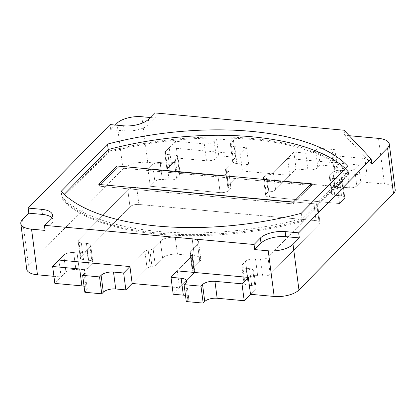 <?xml version="1.0" encoding="UTF-8"?>
<svg xmlns="http://www.w3.org/2000/svg" width="416" height="416" viewBox="0 0 416 416"><rect width="100%" height="100%" fill="white"/><g stroke="black" fill="none" stroke-linecap="round" stroke-linejoin="round"><path stroke-width="0.31" stroke-dasharray="2.08 1.56" d="M53.924 276.323L61.147 276.983L65.952 272.085L63.752 255.174L58.947 260.073L63.752 255.174L65.952 272.085A7.514 3.151 -7.4 0 1 75.863 269.49L73.668 252.58A7.514 3.151 -7.4 0 0 63.752 255.174A7.514 3.151 -7.4 0 1 73.668 252.58L75.863 269.49L79.243 269.797L77.048 252.892L73.668 252.58L77.048 252.892L79.243 269.797A7.514 3.151 172.6 0 0 89.159 267.202L86.965 250.297A7.514 3.151 172.6 0 1 77.048 252.892A7.514 3.151 172.6 0 0 86.965 250.297L89.159 267.202L92.232 264.072L90.033 247.166L86.965 250.297L90.033 247.166L92.232 264.072A7.514 3.151 172.6 0 0 92.919 262.486L90.724 245.58A7.514 3.151 172.6 0 1 90.033 247.166A7.514 3.151 172.6 0 0 90.724 245.58L92.919 262.486A7.514 3.151 172.6 0 0 88.618 260.239L86.424 243.334A7.514 3.151 172.6 0 1 90.724 245.58A7.514 3.151 172.6 0 0 86.424 243.334L88.618 260.239L83.548 259.776L81.354 242.871L86.424 243.334L81.354 242.871L83.548 259.776A5.637 2.361 -7.4 0 1 80.324 258.092L78.125 241.186A5.637 2.361 -7.4 0 0 81.354 242.871A5.637 2.361 -7.4 0 1 78.125 241.186L80.324 258.092A5.637 2.361 -7.4 0 1 80.839 256.906L78.645 239.996A5.637 2.361 -7.4 0 0 78.125 241.186A5.637 2.361 -7.4 0 1 78.645 239.996L80.839 256.906L129.995 206.794L127.795 189.888L78.645 239.996L127.795 189.888L129.995 206.794A6.76 2.834 -7.4 0 1 138.913 204.459L136.718 187.554A6.76 2.834 -7.4 0 0 127.795 189.888A6.76 2.834 -7.4 0 1 136.718 187.554L138.913 204.459L316.098 220.662L313.903 203.752L136.718 187.554L313.903 203.752L316.098 220.662A6.76 2.834 -7.4 0 1 319.966 222.68L317.772 205.774A6.76 2.834 -7.4 0 0 313.903 203.752A6.76 2.834 -7.4 0 1 317.772 205.774L319.966 222.68A6.76 2.834 -7.4 0 1 319.348 224.11L317.153 207.199A6.76 2.834 -7.4 0 0 317.772 205.774A6.76 2.834 -7.4 0 1 317.153 207.199L319.348 224.11L270.197 274.217L267.998 257.312L317.153 207.199L267.998 257.312L270.197 274.217A5.637 2.361 -7.4 0 1 262.761 276.162L260.562 259.256A5.637 2.361 -7.4 0 0 267.998 257.312A5.637 2.361 -7.4 0 1 260.562 259.256L262.761 276.162L257.686 275.699L255.492 258.794L260.562 259.256L255.492 258.794L257.686 275.699A7.514 3.151 172.6 0 0 247.775 278.294L245.58 261.388A7.514 3.151 172.6 0 1 255.492 258.794A7.514 3.151 172.6 0 0 245.58 261.388L247.775 278.294L244.702 281.424L242.507 264.519L245.58 261.388L242.507 264.519L244.702 281.424A7.514 3.151 172.6 0 0 244.015 283.01L241.821 266.105A7.514 3.151 172.6 0 1 242.507 264.519A7.514 3.151 172.6 0 0 241.821 266.105L244.015 283.01A7.514 3.151 172.6 0 0 248.316 285.256L246.116 268.351A7.514 3.151 172.6 0 1 241.821 266.105A7.514 3.151 172.6 0 0 246.116 268.351L248.316 285.256L251.696 285.563L249.501 268.658L246.116 268.351L249.501 268.658L251.696 285.563A7.514 3.151 -7.4 0 1 255.996 287.81L253.796 270.904A7.514 3.151 -7.4 0 0 249.501 268.658A7.514 3.151 -7.4 0 1 253.796 270.904L255.996 287.81A7.514 3.151 -7.4 0 1 255.31 289.396L253.11 272.49A7.514 3.151 -7.4 0 0 253.796 270.904A7.514 3.151 -7.4 0 1 253.11 272.49L248.305 277.389L253.11 272.49L255.31 289.396L250.5 294.294L255.31 289.396A7.514 3.151 -7.4 0 0 255.996 287.81A7.514 3.151 -7.4 0 0 251.696 285.563L248.316 285.256A7.514 3.151 172.6 0 1 244.015 283.01A7.514 3.151 172.6 0 1 244.702 281.424L247.775 278.294A7.514 3.151 172.6 0 1 257.686 275.699L262.761 276.162A5.637 2.361 -7.4 0 0 270.197 274.217L319.348 224.11A6.76 2.834 -7.4 0 0 319.966 222.68A6.76 2.834 -7.4 0 0 316.098 220.662L138.913 204.459A6.76 2.834 -7.4 0 0 129.995 206.794L80.839 256.906A5.637 2.361 -7.4 0 0 80.324 258.092A5.637 2.361 -7.4 0 0 83.548 259.776L88.618 260.239A7.514 3.151 172.6 0 1 92.919 262.486A7.514 3.151 172.6 0 1 92.232 264.072L89.159 267.202A7.514 3.151 172.6 0 1 79.243 269.797L75.863 269.49A7.514 3.151 -7.4 0 0 65.952 272.085L54.844 283.405M84.053 286.239A9.391 3.936 172.6 0 1 87.266 288.683A9.391 3.936 172.6 0 1 86.408 290.664L84.833 292.271M172.271 287.139L179.494 287.799L194.433 272.574L192.234 255.668L177.299 270.894L192.234 255.668L194.433 272.574A3.754 1.576 172.6 0 0 194.776 271.778L192.577 254.873A3.754 1.576 172.6 0 1 192.234 255.668A3.754 1.576 172.6 0 0 192.577 254.873L194.776 271.778A3.754 1.576 172.6 0 0 193.97 270.967L191.776 254.056A3.754 1.576 172.6 0 1 192.577 254.873A3.754 1.576 172.6 0 0 191.776 254.056L193.97 270.967L192.946 270.525L190.752 253.62L191.776 254.056L190.752 253.62L192.946 270.525A3.754 1.576 -7.4 0 1 192.145 269.714L189.951 252.803A3.754 1.576 -7.4 0 0 190.752 253.62A3.754 1.576 -7.4 0 1 189.951 252.803L192.145 269.714A3.754 1.576 -7.4 0 1 192.488 268.918L190.294 252.013A3.754 1.576 -7.4 0 0 189.951 252.803A3.754 1.576 -7.4 0 1 190.294 252.013L192.488 268.918L199.784 261.482L197.59 244.572L190.294 252.013L197.59 244.572L199.784 261.482A11.268 4.727 172.6 0 0 200.819 259.1L198.619 242.195A11.268 4.727 172.6 0 1 197.59 244.572A11.268 4.727 172.6 0 0 198.619 242.195L200.819 259.1A11.268 4.727 172.6 0 0 194.366 255.736L192.171 238.826A11.268 4.727 172.6 0 1 198.619 242.195A11.268 4.727 172.6 0 0 192.171 238.826L194.366 255.736L177.46 254.186L175.266 237.281L192.171 238.826L175.266 237.281L177.46 254.186A11.268 4.727 172.6 0 0 162.588 258.081L160.394 241.171A11.268 4.727 172.6 0 1 175.266 237.281A11.268 4.727 172.6 0 0 160.394 241.171L162.588 258.081L155.293 265.517L153.098 248.612L160.394 241.171L153.098 248.612L155.293 265.517A3.754 1.576 -7.4 0 1 152.017 266.786L149.817 249.876A3.754 1.576 -7.4 0 0 153.098 248.612A3.754 1.576 -7.4 0 1 149.817 249.876L152.017 266.786L150.368 266.978L148.174 250.073L149.817 249.876L148.174 250.073L150.368 266.978A3.754 1.576 172.6 0 0 147.092 268.242L144.898 251.337A3.754 1.576 172.6 0 1 148.174 250.073A3.754 1.576 172.6 0 0 144.898 251.337L129.958 266.568L144.898 251.337L147.092 268.242L132.153 283.473L147.092 268.242A3.754 1.576 172.6 0 1 150.368 266.978L152.017 266.786A3.754 1.576 -7.4 0 0 155.293 265.517L162.588 258.081A11.268 4.727 172.6 0 1 177.46 254.186L194.366 255.736A11.268 4.727 172.6 0 1 200.819 259.1A11.268 4.727 172.6 0 1 199.784 261.482L192.488 268.918A3.754 1.576 -7.4 0 0 192.145 269.714A3.754 1.576 -7.4 0 0 192.946 270.525L193.97 270.967A3.754 1.576 172.6 0 1 194.776 271.778A3.754 1.576 172.6 0 1 194.433 272.574L173.191 294.226M185.489 295.516A9.391 3.936 172.6 0 1 188.708 297.96A9.391 3.936 172.6 0 1 187.85 299.941L186.274 301.548M141.83 116.74L147.758 162.391L171.428 164.554L169.229 147.649L165.292 151.663A5.637 2.361 -7.4 0 0 164.778 152.854A5.637 2.361 -7.4 0 0 168.002 154.534L174.762 155.152A5.637 2.361 172.6 0 1 177.986 156.837A5.637 2.361 172.6 0 1 177.471 158.028L174.32 161.242A5.637 2.361 172.6 0 1 166.889 163.186L160.124 162.568A5.637 2.361 -7.4 0 0 152.688 164.512L147.961 169.328L217.958 175.729A6.76 2.834 -7.4 0 0 226.881 173.394L228.769 171.47A5.637 2.361 172.6 0 1 225.545 169.785A5.637 2.361 172.6 0 1 226.06 168.594L246.542 147.716L234.707 146.635A7.514 3.151 172.6 0 1 230.407 144.388A7.514 3.151 172.6 0 1 231.093 142.802L233.459 140.395L216.549 138.85L214.188 141.258A7.514 3.151 172.6 0 1 204.277 143.853L175.531 141.222L165.292 151.663A5.637 2.361 -7.4 0 0 164.778 152.854A5.637 2.361 -7.4 0 0 168.002 154.534L174.762 155.152A5.637 2.361 172.6 0 1 177.986 156.837A5.637 2.361 172.6 0 1 177.471 158.028L174.32 161.242A5.637 2.361 172.6 0 1 166.889 163.186L160.124 162.568A5.637 2.361 -7.4 0 0 152.688 164.512L147.961 169.328L217.958 175.729A6.76 2.834 -7.4 0 0 226.881 173.394L228.769 171.47L230.963 188.375A5.637 2.361 172.6 0 1 227.739 186.69A5.637 2.361 172.6 0 1 228.254 185.5L248.737 164.622L236.902 163.54A7.514 3.151 172.6 0 1 232.601 161.294A7.514 3.151 172.6 0 1 233.293 159.708L235.654 157.3L218.748 155.756L216.382 158.163A7.514 3.151 172.6 0 1 206.471 160.758L177.731 158.132L167.487 168.568A5.637 2.361 -7.4 0 0 166.972 169.759A5.637 2.361 -7.4 0 0 170.196 171.444L176.961 172.063A5.637 2.361 172.6 0 1 180.185 173.742A5.637 2.361 172.6 0 1 179.67 174.933L176.519 178.147A5.637 2.361 172.6 0 1 169.083 180.092L162.318 179.473A5.637 2.361 -7.4 0 0 154.882 181.418L150.16 186.238L220.152 192.634A6.76 2.834 -7.4 0 0 229.076 190.299L230.963 188.375A5.637 2.361 172.6 0 1 227.739 186.69A5.637 2.361 172.6 0 1 228.254 185.5L242.434 171.049L289.775 175.375L287.581 158.47L273.4 172.921A5.637 2.361 172.6 0 1 265.964 174.871L264.072 176.795A6.76 2.834 -7.4 0 0 263.458 178.225A6.76 2.834 -7.4 0 0 267.327 180.242L337.319 186.644L342.046 181.823A5.637 2.361 -7.4 0 0 342.56 180.632A5.637 2.361 -7.4 0 0 339.336 178.953L332.571 178.334A5.637 2.361 172.6 0 1 329.347 176.649A5.637 2.361 172.6 0 1 329.867 175.458L333.013 172.25A5.637 2.361 172.6 0 1 340.449 170.305L347.214 170.919A5.637 2.361 -7.4 0 0 354.65 168.974L364.889 158.538L336.149 155.906A7.514 3.151 172.6 0 1 331.848 153.665A7.514 3.151 172.6 0 1 332.535 152.079L334.901 149.666L317.99 148.122L315.63 150.53A7.514 3.151 172.6 0 1 305.713 153.124L293.883 152.043L273.4 172.921A5.637 2.361 172.6 0 1 265.964 174.871L268.159 191.776L266.271 193.7A6.76 2.834 -7.4 0 0 265.652 195.13A6.76 2.834 -7.4 0 0 269.521 197.148L339.513 203.549L344.24 198.734A5.637 2.361 -7.4 0 0 344.755 197.543A5.637 2.361 -7.4 0 0 341.531 195.858L334.771 195.239A5.637 2.361 172.6 0 1 331.547 193.554A5.637 2.361 172.6 0 1 332.062 192.369L335.213 189.155A5.637 2.361 172.6 0 1 342.649 187.21L349.409 187.829A5.637 2.361 -7.4 0 0 356.845 185.884L367.084 175.443L338.343 172.817A7.514 3.151 172.6 0 1 334.043 170.57A7.514 3.151 172.6 0 1 334.729 168.984L337.095 166.577L320.19 165.027L317.824 167.44A7.514 3.151 172.6 0 1 307.913 170.035L296.078 168.948L275.595 189.831A5.637 2.361 172.6 0 1 268.159 191.776L266.271 193.7A6.76 2.834 -7.4 0 0 265.652 195.13A6.76 2.834 -7.4 0 0 269.521 197.148L339.513 203.549L344.24 198.734A5.637 2.361 -7.4 0 0 344.755 197.543A5.637 2.361 -7.4 0 0 341.531 195.858L334.771 195.239A5.637 2.361 172.6 0 1 331.547 193.554A5.637 2.361 172.6 0 1 332.062 192.369L335.213 189.155A5.637 2.361 172.6 0 1 342.649 187.21L349.409 187.829A5.637 2.361 -7.4 0 0 356.845 185.884L360.781 181.865L384.452 184.033A18.782 7.878 -7.4 0 1 395.2 189.644M289.775 175.375L275.595 189.831A5.637 2.361 172.6 0 1 268.159 191.776L265.964 174.871L264.072 176.795A6.76 2.834 -7.4 0 0 263.458 178.225A6.76 2.834 -7.4 0 0 267.327 180.242L337.319 186.644L339.513 203.549L337.319 186.644L342.046 181.823A5.637 2.361 -7.4 0 0 342.56 180.632A5.637 2.361 -7.4 0 0 339.336 178.953L332.571 178.334A5.637 2.361 172.6 0 1 329.347 176.649A5.637 2.361 172.6 0 1 329.867 175.458L333.013 172.25A5.637 2.361 172.6 0 1 340.449 170.305L347.214 170.919A5.637 2.361 -7.4 0 0 354.65 168.974L358.587 164.96L360.781 181.865M364.889 158.538L367.084 175.443M334.901 149.666L337.095 166.577M317.99 148.122L320.19 165.027M293.883 152.043L296.078 168.948M233.459 140.395L235.654 157.3M216.549 138.85L218.748 155.756M175.531 141.222L177.731 158.132M171.428 164.554L167.487 168.568A5.637 2.361 -7.4 0 0 166.972 169.759A5.637 2.361 -7.4 0 0 170.196 171.444L176.961 172.063A5.637 2.361 172.6 0 1 180.185 173.742A5.637 2.361 172.6 0 1 179.67 174.933L176.519 178.147A5.637 2.361 172.6 0 1 169.083 180.092L162.318 179.473A5.637 2.361 -7.4 0 0 154.882 181.418L150.16 186.238L147.961 169.328L150.16 186.238L220.152 192.634A6.76 2.834 -7.4 0 0 229.076 190.299L230.963 188.375L228.769 171.47A5.637 2.361 172.6 0 1 225.545 169.785A5.637 2.361 172.6 0 1 226.06 168.594L240.24 154.138L242.434 171.049M246.542 147.716L248.737 164.622M147.758 162.391A18.782 7.878 -7.4 0 0 122.975 168.875L28.444 265.242A18.782 7.878 -7.4 0 0 26.728 269.204M349.222 135.704L344.713 135.294L344.053 130.218M287.581 158.47L358.587 164.96M169.229 147.649L240.24 154.138M115.253 125.05L110.744 129.652L124.27 130.889A18.782 7.878 -7.4 0 0 149.053 124.405L155.355 117.978L150.181 117.504M155.355 117.978L154.695 112.908M58.947 260.073L61.147 276.983M177.299 270.894L179.494 287.799M110.744 129.652L110.084 124.582M45.074 230.407L51.376 223.98A18.782 7.878 -7.4 0 0 53.092 220.017A18.782 7.878 -7.4 0 0 51.756 217.61M344.713 135.294L371.8 164.018M301.241 213.304L302.297 221.421A187.808 78.775 172.6 0 1 62.218 199.472L61.162 191.355M62.218 199.472L108.566 152.22L108.217 149.526L108.42 151.221L62.104 198.437L61.88 196.747A187.808 78.775 -7.4 0 0 301.959 218.696L348.275 171.48A187.808 78.775 -7.4 0 0 345.238 168.449M302.297 221.421L348.644 174.169L347.589 166.052M348.644 174.169A187.808 78.775 -7.4 0 0 108.566 152.22M62.104 198.437A187.808 78.775 -7.4 0 0 302.177 220.392L348.499 173.17A187.808 78.775 -7.4 0 0 251.758 138.44A187.808 78.775 -7.4 0 0 108.42 151.221M348.499 173.17L348.275 171.48M302.177 220.392L301.959 218.696M64.204 194.381L61.88 196.747M117.146 167.679L311.574 185.458L293.457 203.928L99.024 186.15L117.146 167.679L116.922 165.989L117.146 167.679L99.024 186.15L98.805 184.46L99.024 186.15L293.457 203.928L293.233 202.238L293.457 203.928L311.574 185.458L311.355 183.768L311.574 185.458L117.146 167.679M84.214 273.759L86.408 290.664M185.656 283.036L187.85 299.941M267.327 180.242L269.521 197.148L267.327 180.242M264.072 176.795L266.271 193.7L264.072 176.795M342.046 181.823L344.24 198.734L342.046 181.823M339.336 178.953L341.531 195.858L339.336 178.953M332.571 178.334L334.771 195.239L332.571 178.334M329.867 175.458L332.062 192.369L329.867 175.458M333.013 172.25L335.213 189.155L333.013 172.25M340.449 170.305L342.649 187.21L340.449 170.305M347.214 170.919L349.409 187.829L347.214 170.919M354.65 168.974L356.845 185.884L354.65 168.974M336.149 155.906L338.343 172.817M332.535 152.079L334.729 168.984M315.63 150.53L317.824 167.44M305.713 153.124L307.913 170.035M273.4 172.921L275.595 189.831L273.4 172.921M234.707 146.635L236.902 163.54M231.093 142.802L233.293 159.708M214.188 141.258L216.382 158.163M204.277 143.853L206.471 160.758M165.292 151.663L167.487 168.568L165.292 151.663M168.002 154.534L170.196 171.444L168.002 154.534M174.762 155.152L176.961 172.063L174.762 155.152M177.471 158.028L179.67 174.933L177.471 158.028M174.32 161.242L176.519 178.147L174.32 161.242M166.889 163.186L169.083 180.092L166.889 163.186M160.124 162.568L162.318 179.473L160.124 162.568M152.688 164.512L154.882 181.418L152.688 164.512M217.958 175.729L220.152 192.634L217.958 175.729M226.881 173.394L229.076 190.299L226.881 173.394M226.06 168.594L228.254 185.5L226.06 168.594M378.524 138.382L384.452 184.033M117.047 123.224L122.975 168.875M22.516 219.591L28.444 265.242M51.376 223.98L50.716 218.91M149.053 124.405L148.392 119.33M124.27 130.889L123.609 125.814M85.072 271.778L87.266 288.683M186.514 281.055L188.708 297.96M263.458 178.225L265.652 195.13L263.458 178.225M342.56 180.632L344.755 197.543L342.56 180.632M329.347 176.649L331.547 193.554L329.347 176.649M331.848 153.665L334.043 170.57M230.407 144.388L232.601 161.294M164.778 152.854L166.972 169.759L164.778 152.854M177.986 156.837L180.185 173.742L177.986 156.837M225.545 169.785L227.739 186.69L225.545 169.785M53.092 220.017L52.432 214.942"/><path stroke-width="0.62" d="M52.65 266.5L79.7 268.97A9.391 3.936 172.6 0 1 85.072 271.778A9.391 3.936 172.6 0 1 84.214 273.759L82.638 275.366L99.544 276.91L101.119 275.304A9.391 3.936 172.6 0 1 113.511 272.064L123.656 272.99L129.958 266.568L58.947 260.073L52.65 266.5L54.844 283.405L81.895 285.88A9.391 3.936 172.6 0 1 84.053 286.239M82.638 275.366L84.833 292.271L101.743 293.821L103.314 292.214A9.391 3.936 172.6 0 1 115.71 288.969L125.85 289.9L132.153 283.473L129.958 266.568M99.544 276.91L101.743 293.821M123.656 272.99L125.85 289.9M170.997 277.321L181.142 278.247A9.391 3.936 172.6 0 1 186.514 281.055A9.391 3.936 172.6 0 1 185.656 283.036L184.08 284.643L200.985 286.187L202.561 284.58A9.391 3.936 172.6 0 1 214.952 281.336L242.003 283.811L248.305 277.389L177.299 270.894L170.997 277.321L173.191 294.226L183.336 295.152A9.391 3.936 172.6 0 1 185.489 295.516M184.08 284.643L186.274 301.548L203.18 303.092L204.755 301.486A9.391 3.936 172.6 0 1 217.147 298.246L244.202 300.716L250.5 294.294L274.17 296.457A18.782 7.878 -7.4 0 0 298.953 289.973L393.484 193.606A18.782 7.878 -7.4 0 0 395.2 189.644L389.272 143.993A18.782 7.878 -7.4 0 0 378.524 138.382L349.222 135.704M200.985 286.187L203.18 303.092M242.003 283.811L244.202 300.716M298.672 232.83L371.14 158.948L344.053 130.218L154.695 112.908L148.392 119.33A18.782 7.878 -7.4 0 1 123.609 125.814L110.084 124.582L28.158 208.094L41.688 209.331A18.782 7.878 -7.4 0 1 52.432 214.942A18.782 7.878 -7.4 0 1 50.716 218.91L44.413 225.332L254.056 244.499L260.359 238.077A18.782 7.878 -7.4 0 1 285.142 231.592L298.672 232.83L299.328 237.9L285.802 236.662A18.782 7.878 -7.4 0 0 261.019 243.147L254.717 249.574L268.242 250.812A18.782 7.878 -7.4 0 0 293.025 244.327L299.328 237.9M301.241 213.304A187.808 78.775 172.6 0 1 61.162 191.355L107.515 144.102A187.808 78.775 -7.4 0 1 347.589 166.052L301.241 213.304M51.756 217.61A18.782 7.878 -7.4 0 0 42.344 214.406L28.818 213.169L22.516 219.591A18.782 7.878 -7.4 0 0 20.8 223.558L26.728 269.204A18.782 7.878 -7.4 0 0 37.476 274.815L53.924 276.323M150.181 117.504L141.83 116.74A18.782 7.878 -7.4 0 0 117.047 123.224L115.253 125.05M20.8 223.558A18.782 7.878 -7.4 0 0 31.548 229.169L45.074 230.407L44.413 225.332M132.153 283.473L172.271 287.139M250.5 294.294L248.305 277.389M254.717 249.574L254.056 244.499M371.14 158.948L371.8 164.018L387.556 147.961A18.782 7.878 -7.4 0 0 389.272 143.993M28.818 213.169L28.158 208.094M345.238 168.449A187.808 78.775 -7.4 0 0 251.54 136.75A187.808 78.775 -7.4 0 0 108.202 149.531L107.515 144.102M108.202 149.531L64.204 194.381M98.805 184.46L116.922 165.989L311.355 183.768L293.233 202.238L98.805 184.46L293.233 202.238L311.355 183.768L116.922 165.989L98.805 184.46M79.7 268.97L81.895 285.88M101.119 275.304L103.314 292.214M113.511 272.064L115.71 288.969M181.142 278.247L183.336 295.152M202.561 284.58L204.755 301.486M214.952 281.336L217.147 298.246M268.242 250.812L274.17 296.457M293.025 244.327L298.953 289.973M31.548 229.169L37.476 274.815M387.556 147.961L393.484 193.606M285.802 236.662L285.142 231.592M261.019 243.147L260.359 238.077M42.344 214.406L41.688 209.331"/></g></svg>
